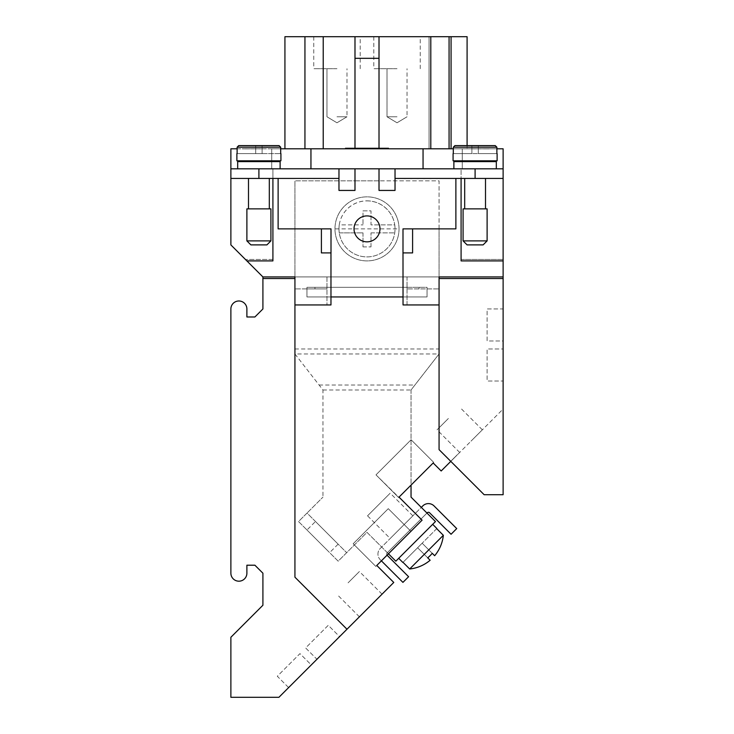 <?xml version="1.0" encoding="UTF-8"?>
<svg xmlns="http://www.w3.org/2000/svg" width="734" height="734" viewBox="0 0 734 734"><rect width="100%" height="100%" fill="white"/><g stroke="black" fill="none" stroke-linecap="round" stroke-linejoin="round"><path stroke-width="0.55" stroke-dasharray="3.67 2.75" d="M367 241.844A12.973 12.973 0 0 0 379.973 228.87A12.973 12.973 0 0 0 367 215.906A12.973 12.973 0 0 0 354.027 228.87A12.973 12.973 0 0 0 367 241.844A12.973 12.973 0 0 1 354.027 228.87A12.973 12.973 0 0 1 367 215.906A12.973 12.973 0 0 1 379.973 228.87A12.973 12.973 0 0 1 367 241.844A12.973 12.973 0 0 0 379.973 228.87A12.973 12.973 0 0 0 367 215.906A12.973 12.973 0 0 0 354.027 228.87A12.973 12.973 0 0 0 367 241.844M280.122 168.82L237.678 168.82L237.678 161.618L280.122 161.618L280.122 168.82L237.678 168.82M269.314 160.81L248.496 160.81L269.314 160.81L269.314 161.618L248.496 161.618L248.496 160.81L269.314 160.81L248.496 160.81M248.496 178.426L269.314 178.426L269.314 208.86L248.496 208.86L248.496 178.426L269.314 178.426M487.11 240.89L463.09 240.89L467.09 244.89L483.11 244.89L467.09 244.89L483.11 244.89L487.11 240.89L487.11 208.86L463.09 208.86L463.09 240.89L487.11 240.89L463.09 240.89M496.322 161.618L453.878 161.618L453.878 168.82L496.322 168.82L496.322 161.618L453.878 161.618L496.322 161.618M485.504 160.81L464.686 160.81L464.686 161.618L485.504 161.618L464.686 161.618L485.504 161.618L485.504 160.81L464.686 160.81M453.08 153.608L453.309 147.204L454.933 145.598L471.898 145.598L471.898 153.608L453.309 153.608L453.309 147.204L453.08 160.81L497.12 160.81L453.08 160.81L497.12 160.81L497.12 153.608M453.309 153.608L471.898 153.608L471.898 145.598L471.898 153.608L471.898 145.598L471.898 153.608L453.309 153.608L471.898 153.608L471.898 145.598L495.266 145.598L454.933 145.598L495.266 145.598L496.881 147.204L495.266 145.598L496.881 147.204L496.881 153.608L478.302 153.608L496.881 153.608L496.881 147.204L496.881 153.608L471.898 153.608L496.881 153.608M485.504 178.426L464.686 178.426L464.686 208.86L485.504 208.86L464.686 208.86L485.504 208.86L485.504 178.426L464.686 178.426M270.91 240.89L266.91 244.89L250.89 244.89L246.89 240.89L270.91 240.89L246.89 240.89L246.89 208.86L270.91 208.86L270.91 240.89L246.89 240.89M250.89 244.89L266.91 244.89L250.89 244.89M248.496 161.618L269.314 161.618M280.92 153.608L280.92 160.81L236.88 160.81L236.88 153.608M280.691 153.608L280.691 147.204L279.067 145.598L262.102 145.598L262.102 153.608L237.119 153.608L280.691 153.608L237.119 153.608L237.119 147.204L237.119 153.608L262.102 153.608L262.102 145.598L255.698 145.598L255.698 153.608L255.698 145.598L255.698 153.608L255.698 145.598L238.733 145.598L262.102 145.598L262.102 153.608L262.102 145.598L262.102 153.608L262.102 145.598L262.102 153.608L262.102 145.598L255.698 145.598L255.698 153.608L255.698 145.598L238.733 145.598L237.119 147.204L238.733 145.598L279.067 145.598L280.691 147.204L280.691 153.608L280.691 147.204L237.119 147.204L238.733 145.598L279.067 145.598L238.733 145.598M236.88 160.81L280.92 160.81L236.88 160.81M248.496 208.86L269.314 208.86M463.09 208.86L487.11 208.86L463.09 208.86M453.878 168.82L496.322 168.82M336.97 68.73L313.748 68.73L336.97 68.73M336.97 116.77L346.98 116.77L336.97 116.77M336.97 36.7L313.748 36.7L336.97 36.7M397.03 68.73L373.808 68.73L397.03 68.73M397.03 116.77L387.02 116.77L397.03 116.77M397.03 36.7L373.808 36.7L397.03 36.7M315.482 521.507L338.126 544.151L329.639 552.647L306.986 529.994L315.482 521.507L338.126 544.151M412.857 515.837L390.185 493.175L367.541 515.819L390.204 538.49L412.857 515.837L390.204 538.49M436.702 528.663L422.151 543.215L436.702 528.663L443.345 535.306L409.673 568.978L403.03 562.336L417.618 547.747L430.133 560.253A37.838 37.838 0 0 1 409.673 568.978M432.675 524.333L398.7 558.308L432.675 524.333M399.03 228.87A32.03 32.03 0 0 1 367 260.9A32.03 32.03 0 0 1 334.97 228.87A32.03 32.03 0 0 1 367 196.85A32.03 32.03 0 0 1 399.03 228.87A32.03 32.03 0 0 1 367 260.9A32.03 32.03 0 0 1 334.97 228.87A32.03 32.03 0 0 1 367 196.85A32.03 32.03 0 0 1 399.03 228.87L334.97 228.87M367 200.85A28.03 28.03 0 0 1 395.03 228.87A28.03 28.03 0 0 1 367 256.9A28.03 28.03 0 0 1 339.264 232.88L363 232.88L339.264 232.88A28.03 28.03 0 0 1 339.264 224.87L363 224.87L339.264 224.87A28.03 28.03 0 0 1 394.736 224.87L371 224.87L371 210.86L363 210.86L363 224.87L363 210.86L371 210.86L371 224.87L394.736 224.87A28.03 28.03 0 0 1 367 256.9A28.03 28.03 0 0 1 338.97 228.87A28.03 28.03 0 0 1 367 200.85M471.017 441.143L482.348 429.821L471.017 441.143M448.373 418.49L437.051 429.821L448.373 418.49M370.725 605.495L382.056 594.164L370.725 605.495M348.081 582.842L359.403 571.52L348.081 582.842M374.505 148.8L374.505 148.002L379.515 148.002L372.835 148.002L379.515 148.002L374.505 148.002L379.515 148.002L374.505 148.002L374.505 148.8L379.515 148.8L372.835 148.8L372.835 148.002L372.835 148.8L379.515 148.8L374.505 148.8L374.505 148.002L374.505 148.8L379.515 148.8L374.505 148.8M357.825 148.002L356.155 148.002L357.825 148.002L357.825 148.8L356.155 148.8L356.155 148.002L356.155 148.8L357.825 148.8L357.825 148.002M388.69 148.8L367 148.8L367 148.002L387.02 148.002L346.98 148.002L388.69 148.002L345.31 148.002L371.175 148.002L362.825 148.002L367 148.002L367 148.8L387.02 148.8L367 148.8L367 148.002L367 148.8L388.69 148.8L388.69 148.002M387.02 148.8L387.02 148.002M346.98 148.8L346.98 148.002M345.31 148.8L367 148.8L345.31 148.8L345.31 148.002M359.495 148.002L367.835 148.002L359.495 148.002L359.495 148.8L361.165 148.8L361.165 148.002L361.165 148.8L367.835 148.8L359.495 148.8L359.495 148.002M362.825 148.8L362.825 148.002L362.825 148.8L367 148.8L367 148.002L367 148.8L371.175 148.8L371.175 148.002L371.175 148.8L369.505 148.8L369.505 148.002L369.505 148.8L364.495 148.8L364.495 148.002L364.495 148.8L362.825 148.8M237.119 148.8L280.691 148.8M453.309 148.8L496.881 148.8M462.282 161.618L462.282 168.82L395.03 168.82L503.12 168.82L503.12 260.9L503.12 148.8L462.282 148.8L462.282 160.81M271.718 161.618L271.718 168.82L338.97 168.82L230.88 168.82L230.88 244.917L230.88 148.8L271.718 148.8L271.718 168.82L271.718 148.8L462.282 148.8L462.282 168.82L461.09 168.82L461.09 260.9L503.12 260.9L503.12 308.95L487.11 308.95L487.11 340.98L503.12 340.98L503.12 308.95L487.11 308.95L487.11 340.98L503.12 340.98L503.12 348.98L487.11 348.98L487.11 381.01L503.12 381.01L503.12 348.98L487.11 348.98L487.11 381.01L503.12 381.01L503.12 409.04L450.795 461.365L439.07 449.639L439.07 276.92L439.07 304.94L407.04 304.94L407.04 276.92L326.96 276.92L326.96 304.94L294.93 304.94L294.93 276.92L262.882 276.92L230.88 244.917L246.863 260.9L230.88 244.917L246.863 260.9L230.88 244.917L230.88 178.426L230.88 244.917L230.88 178.426L338.97 178.426L278.122 178.426L338.97 178.426L338.97 190.436L354.99 190.436L354.99 180.83L294.93 180.83L439.07 180.83L439.07 353.944L411.04 389.983L411.04 497.12L426.968 513.048L387.084 552.941A1.606 1.606 0 0 0 387.066 555.188M284.93 148.8L284.93 36.7L284.93 148.8L284.93 36.7L304.94 36.7L304.94 148.8L304.94 36.7L304.94 148.8L430.803 148.8L284.93 148.8L304.94 148.8L284.93 148.8L304.94 148.8L304.94 36.7L284.93 36.7L467.09 36.7L467.09 148.8L451.08 148.8L467.09 148.8L467.09 145.598L454.933 145.598L453.309 147.204L454.933 145.598L478.302 145.598L478.302 153.608L471.898 153.608L478.302 153.608L478.302 145.598L478.302 153.608L478.302 145.598L478.302 153.608L478.302 145.598L478.302 153.608L478.302 145.598L495.266 145.598L454.933 145.598M449.07 148.8L429.06 148.8L451.08 148.8L429.06 148.8L449.07 148.8L449.07 36.7L429.06 36.7L429.06 148.8L429.06 36.7L449.07 36.7L449.07 148.8L449.07 36.7M255.184 148.8L252.312 148.8M473.384 148.8L491.11 148.8L473.384 148.8M485.486 148.8L476.329 148.8M450.795 461.365L484.146 494.716L503.12 494.716L503.12 409.04L441.18 470.98L433.17 462.98L398.635 497.514L433.739 462.402L398.635 497.514L375.992 474.861L411.095 439.758L375.992 474.861L411.095 439.758L375.992 474.861L411.095 439.758L375.992 474.861L398.635 497.514L399.03 497.12L433.739 462.402L411.095 439.758L433.739 462.402L399.03 497.12L433.739 462.402L411.095 439.758L433.739 462.402L399.03 497.12L398.635 497.514L375.992 474.861L422.078 520.167L375.826 566.419L353.173 543.775L388.277 508.671L353.173 543.775L388.277 508.671L353.173 543.775L388.277 508.671L353.173 543.775L375.826 566.419L410.93 531.315L375.826 566.419L353.173 543.775L375.826 566.419L410.93 531.315L388.277 508.671L410.93 531.315L376.781 565.464L410.93 531.315L388.277 508.671L410.93 531.315L375.826 566.419L353.173 543.775L375.826 566.419L376.781 565.464L393.773 582.447L339.585 636.635L328.263 625.304L305.619 647.957L316.941 659.279L339.585 636.635L328.263 625.304L305.619 647.957L316.941 659.279L311.28 664.94L299.958 653.618L277.305 676.262L288.627 687.593L311.28 664.94L299.958 653.618L277.305 676.262L288.627 687.593L278.92 697.3L230.88 697.3L230.88 637.268L262.91 605.238L262.91 573.208L254.9 565.208L246.89 565.208L246.89 573.19A8.01 8.01 0 0 1 238.88 581.19A8.01 8.01 0 0 1 230.88 573.19L230.88 308.996A8.01 8.01 0 0 1 238.88 300.986A8.01 8.01 0 0 1 246.89 308.996L246.89 316.978L254.9 316.978L262.91 308.968L262.882 276.92L294.93 276.92L294.93 304.94L330.97 304.94L330.97 276.92L294.93 276.92L294.93 304.94L294.93 278.516L262.91 278.516M351.118 625.102L349.09 627.13M351.999 624.221L346.31 629.91M410.93 531.315L388.277 508.671L410.93 531.315M398.635 497.514L375.992 474.861L398.635 497.514M433.739 462.402L411.095 439.758L433.739 462.402M351.063 625.047L351.944 624.166M354.917 621.303L353.045 623.175M350.467 625.753L349.026 627.075M343.787 632.433L350.412 625.698M346.466 629.754L343.732 632.378M343.494 632.607L349.962 626.148M350.017 626.203L343.549 632.671M342.127 634.093L354.898 621.212M351.549 624.671L342.072 634.038M349.659 626.561L351.494 624.616M354.687 621.533L349.604 626.506M355.146 621.074L354.632 621.478M354.403 621.817L355.091 621.01M352.907 623.313L354.348 621.762M447.786 464.374L457.548 454.502L447.731 464.319M453.511 458.649L443.391 468.769L453.456 458.594M447.373 464.787L456.108 455.942M454.41 457.64L451.006 461.044M454.465 457.695L453.997 458.053M454.052 458.108L457.603 454.557L453.566 458.484M451.061 461.099L443.097 468.953M443.152 469.008L447.144 465.017M453.621 458.539L456.117 455.924M242.807 148.8L248.395 148.8M256.432 148.8L242.807 148.883M255.184 148.883L256.432 148.883M242.477 148.8L257.918 148.8M254.267 148.8L252.312 148.883M244.826 148.8L254.267 148.883M248.606 148.8L244.826 148.883M489.101 148.8L485.486 148.883M480.513 148.8L489.101 148.883M472.714 148.8L480.779 148.883M476.65 148.8L472.714 148.883M486.67 148.8L483.715 148.8M486.67 148.883L483.715 148.883M244.486 148.883L253.625 148.883M253.625 148.8L244.486 148.8M255.799 148.8L242.477 148.883M253.129 148.8L255.799 148.883M260.24 148.8L253.129 148.883M260.891 148.8L260.24 148.883M259.836 148.8L260.891 148.883M257.717 148.8L259.836 148.883M363 232.88L363 246.89L363 232.88M363 246.89L371 246.89L363 246.89M371 246.89L371 232.88L371 246.89M371 232.88L394.736 232.88L371 232.88M294.94 353.962L322.96 389.983L322.96 497.12L322.96 389.993L294.94 353.962L439.06 353.962M294.93 353.944L294.93 180.83L294.93 353.944M322.96 389.993L411.04 389.993L439.07 353.944L439.07 228.87L412.6 228.87L412.6 252.9L402.994 252.9L402.994 228.87L412.6 228.87L412.6 252.9L412.6 228.87L412.6 252.9L402.994 252.9L403.03 296.94L330.97 296.94L330.97 252.9L321.4 252.9L321.4 228.87L331.006 228.87L331.006 252.9L321.4 252.9L330.97 252.9L321.4 252.9L321.4 228.87L321.4 252.9L321.4 228.87L278.122 228.87L278.122 178.426L230.88 178.426L272.91 178.426L230.88 178.426L230.88 168.82L230.88 178.426L230.88 168.82L461.09 168.82L272.91 168.82L272.91 260.9L272.91 168.82L271.718 168.82L338.97 168.82L271.718 168.82L338.97 168.82L338.97 190.436L354.99 190.436L338.97 190.436L338.97 178.426M443.345 535.306A37.838 37.838 0 0 1 434.656 555.721L432.234 553.308A34.434 34.434 0 0 1 427.711 557.84L417.618 547.747L430.133 560.253L417.618 547.747L422.151 543.215L432.234 553.308L422.151 543.215L403.03 562.336M367.541 515.819L390.185 493.175M306.986 529.994L329.639 552.647M381.396 560.849L380.285 559.739A8.01 8.01 0 0 1 380.285 548.417L422.756 505.946A8.01 8.01 0 0 1 434.078 505.946L456.722 528.59L451.061 534.26L429.546 512.745A1.606 1.606 0 0 0 427.28 512.745L387.084 552.941A1.606 1.606 0 0 0 387.084 555.207L408.599 576.722L402.929 582.383L380.285 559.739A8.01 8.01 0 0 1 380.285 548.417L421.307 507.387M388.451 553.794L367 532.343L338.172 561.18L298.536 521.544L322.96 497.12L307.032 513.048L346.659 552.684L307.032 513.048L298.536 521.544L338.172 561.18L367 532.343L395.828 561.18L435.464 521.544L426.977 513.057M411.04 389.983L411.04 485.11M439.07 228.87L439.07 180.83L379.01 180.83L379.01 190.436L395.03 190.436L395.03 178.426L503.12 178.426L461.09 178.426L461.09 260.9L503.12 260.9L503.12 259.451L461.09 259.451L503.12 259.451L503.12 178.426L503.12 260.9L461.09 260.9L461.09 178.426L455.878 178.426L455.878 228.87L439.07 228.87M294.93 348.98L439.07 348.98M319.097 385.02L414.903 385.02M379.01 180.83L354.99 180.83L354.99 168.82L379.01 168.82L379.01 180.83M321.4 228.87L331.006 228.87L331.006 252.9L321.4 252.9L321.4 228.87L278.122 228.87L278.122 178.426L278.122 228.87L331.006 228.87L330.97 296.94L306.95 296.94L427.05 296.94L402.994 296.94L402.994 228.87L455.878 228.87L455.878 178.426L503.12 178.426L461.09 178.426L503.12 178.426L503.12 168.82L395.03 168.82L462.282 168.82L462.282 148.8L462.282 168.82L503.12 168.82L503.12 178.426L503.12 168.82M246.863 260.9L272.91 260.9L246.863 260.9L272.91 260.9L246.863 260.9L272.91 260.9L272.91 181.041L272.91 259.451L245.413 259.451L272.91 259.451L272.91 260.9L246.863 260.9L272.91 260.9L272.91 259.451L245.413 259.451M330.97 252.9L330.97 296.94L330.97 276.92L403.03 276.92L403.03 304.94L439.07 304.94L439.07 276.92L503.12 276.92L403.03 276.92L402.994 296.94L402.994 228.87L412.6 228.87L412.6 252.9L403.03 252.9M272.91 259.451L272.91 168.82L272.91 181.041L272.91 178.426L230.88 178.426M272.91 181.041L272.91 244.495L272.91 181.041M230.88 168.82L271.718 168.82L271.718 148.8L271.718 160.81M338.97 168.82L395.03 168.82L395.03 190.436L379.01 190.436L379.01 168.82L354.99 168.82L379.01 168.82L354.99 168.82L354.99 190.436L354.99 168.82M423.05 148.8L423.05 168.82L423.05 148.8L423.05 168.82L462.282 168.82L461.09 168.82L461.09 260.9L503.12 260.9L503.12 178.426M310.95 148.8L310.95 168.82M354.99 148.8L354.99 58.316L354.99 148.8L354.99 58.316L379.01 58.316L379.01 148.8M395.03 178.426L395.03 168.82L423.05 168.82M451.08 148.8L451.08 36.7M429.06 148.8L429.06 36.7L429.06 148.8M354.99 58.316L379.01 58.316L354.99 58.316L354.99 36.7M304.94 148.8L304.94 36.7M379.01 58.316L379.01 36.7M395.03 168.82L395.03 190.436L379.01 190.436L379.01 168.82M485.504 208.86L464.686 208.86M485.504 161.618L464.686 161.618M280.122 161.618L237.678 161.618L280.122 161.618M270.91 208.86L246.89 208.86L270.91 208.86M461.09 178.426L461.09 260.9L503.12 260.9L461.09 260.9L461.09 181.041L461.09 260.9L503.12 260.9M331.006 296.94L331.006 287.324L331.006 296.94L306.95 296.94L427.05 296.94L427.05 288.93L407.04 288.93L427.05 288.93L427.05 296.94L427.05 287.324L326.96 287.324L326.96 288.93L306.95 288.93L326.96 288.93L326.96 287.324L407.04 287.324L407.04 288.93L407.04 287.324L331.006 287.324L331.006 296.94L331.006 287.324L306.95 287.324L427.05 287.324L427.05 296.94L402.994 296.94L402.994 287.324L402.994 296.94M306.95 296.94L306.95 287.324L306.95 296.94M439.07 304.94L439.07 278.516L439.07 304.94L407.04 304.94L407.04 288.93L439.07 288.93L407.04 288.93L407.04 276.92L326.96 276.92L326.96 288.93L294.93 288.93L326.96 288.93L326.96 304.94L294.93 304.94M471.898 145.598L471.898 153.608L471.898 145.598M237.119 153.608L237.119 147.204L280.691 147.204L279.067 145.598M255.698 145.598L255.698 153.608L255.698 145.598M412.6 228.87L455.878 228.87L455.878 178.426M278.122 178.426L272.91 178.426M503.12 259.451L461.09 259.451M503.12 278.516L439.07 278.516M294.93 278.516L294.93 577.19L346.98 629.24M439.07 276.92L294.93 276.92M496.881 147.204L453.309 147.204M378.258 148.8L378.258 148.002L378.258 148.8M379.093 148.8L379.093 148.002L379.093 148.8M374.092 148.8L374.092 148.002L374.092 148.8M378.68 148.8L378.68 148.002L378.68 148.8M367.413 148.8L367.413 148.002M366.587 148.8L366.587 148.002M359.908 148.8L359.908 148.002M364.293 148.8L364.293 148.002M369.707 148.8L369.707 148.002M323.217 148.8L323.217 36.7M430.803 148.8L430.803 36.7M419.05 287.324L419.05 288.93M314.95 287.324L314.95 288.93M475.1 168.82L475.1 178.426M258.9 168.82L258.9 178.426M237.119 147.204L280.691 147.204M326.96 68.73L326.96 116.77L326.96 68.73L326.96 116.77L336.97 122.789L346.98 116.77L336.97 122.789L346.98 116.77L346.98 68.73M313.748 36.7L313.748 68.73M387.02 68.73L387.02 116.77L387.02 68.73L387.02 116.77L397.03 122.789L407.04 116.77L397.03 122.789L407.04 116.77L407.04 68.73M373.808 36.7L373.808 68.73M459.695 452.465L437.051 429.821M359.403 616.817L336.759 594.164M379.515 148.8L379.515 148.002M367.835 148.8L367.835 148.002M382.056 594.164L359.403 571.52M482.348 429.821L459.695 407.168M420.252 68.73L420.252 36.7M387.02 116.77L397.03 122.789L387.02 116.77M360.192 68.73L360.192 36.7M326.96 116.77L336.97 122.789L326.96 116.77"/><path stroke-width="1.1" d="M367 215.906A12.973 12.973 0 0 1 379.973 228.87A12.973 12.973 0 0 1 367 241.844A12.973 12.973 0 0 1 354.027 228.87A12.973 12.973 0 0 1 367 215.906M270.91 240.89L266.91 244.89L250.89 244.89L246.89 240.89L246.89 208.86L270.91 208.86L270.91 240.89L246.89 240.89M237.678 168.82L237.678 161.618L280.122 161.618L280.122 168.82M269.314 160.81L269.314 161.618M248.496 161.618L248.496 160.81M269.314 178.426L269.314 208.86M248.496 208.86L248.496 178.426M280.92 153.608L280.92 160.81L236.88 160.81L236.88 153.608M280.691 153.608L280.691 147.204L279.067 145.598L238.733 145.598L279.067 145.598M238.733 145.598L237.119 147.204L237.119 153.608M463.09 240.89L467.09 244.89L483.11 244.89L487.11 240.89L487.11 208.86L463.09 208.86L463.09 240.89L487.11 240.89M496.322 168.82L496.322 161.618L453.878 161.618L453.878 168.82M464.686 160.81L464.686 161.618M485.504 161.618L485.504 160.81M453.08 153.608L453.08 160.81L497.12 160.81L497.12 153.608M464.686 178.426L464.686 208.86M485.504 208.86L485.504 178.426M436.849 528.517L432.675 524.333M403.03 562.336L409.673 568.978A37.838 37.838 0 0 0 430.133 560.253L427.711 557.84A34.434 34.434 0 0 0 432.234 553.308L434.656 555.721A37.838 37.838 0 0 0 443.345 535.306L436.702 528.663M398.7 558.308L402.883 562.483M280.691 148.8L453.309 148.8M496.881 148.8L503.12 148.8L503.12 276.92L439.07 276.92L503.12 276.92L503.12 278.516L439.07 278.516L439.07 276.92M503.12 168.82L230.88 168.82L230.88 148.8L237.119 148.8M439.07 278.516L439.07 449.639L484.146 494.716L503.12 494.716L503.12 278.516M450.795 461.365L441.18 470.98L433.17 462.98L399.03 497.12L422.078 520.167L376.781 565.464L393.773 582.447L346.98 629.24L294.93 577.19L294.93 278.516L262.91 278.516L262.91 308.968L254.9 316.978L246.89 316.978L246.89 308.996A8.01 8.01 0 0 0 238.88 300.986A8.01 8.01 0 0 0 230.88 308.996L230.88 573.19A8.01 8.01 0 0 0 238.88 581.19A8.01 8.01 0 0 0 246.89 573.19L246.89 565.208L254.9 565.208L262.91 573.208L262.91 605.238L230.88 637.268L230.88 697.3L278.92 697.3L346.98 629.24M409.673 568.978L443.345 535.306M421.307 507.387L422.756 505.946A8.01 8.01 0 0 1 434.078 505.946L456.722 528.59L451.061 534.26L429.546 512.745A1.606 1.606 0 0 0 427.28 512.745L426.977 513.057M387.066 555.188A1.606 1.606 0 0 0 387.084 555.207L408.599 576.722L402.929 582.383L381.396 560.849M388.451 553.794L395.828 561.18L435.464 521.544L411.04 497.12L411.04 485.11M230.88 168.82L230.88 244.917L262.91 276.938L262.91 278.516M271.718 160.81L271.718 161.618M462.282 160.81L462.282 161.618M423.05 148.8L423.05 168.82M310.95 148.8L310.95 168.82M354.99 148.8L354.99 58.316L379.01 58.316L379.01 148.8M230.88 178.426L338.97 178.426L338.97 190.436L354.99 190.436L354.99 168.82M455.878 178.426L455.878 228.87L412.6 228.87L412.6 252.9L402.994 252.9L403.03 296.94L330.97 296.94L330.97 252.9L321.4 252.9L321.4 228.87L278.122 228.87L278.122 178.426M379.01 168.82L379.01 190.436L395.03 190.436L395.03 178.426L503.12 178.426M451.08 148.8L451.08 36.7L284.93 36.7L284.93 148.8M453.309 153.608L453.309 147.204L454.933 145.598L471.898 145.598L467.09 145.598L467.09 36.7L451.08 36.7M379.01 58.316L379.01 36.7M354.99 58.316L354.99 36.7M304.94 148.8L304.94 36.7M449.07 148.8L449.07 36.7M454.933 145.598L495.266 145.598L478.302 145.598L495.266 145.598L496.881 147.204L496.881 153.608M402.994 252.9L402.994 228.87L412.6 228.87M321.4 228.87L331.006 228.87L331.006 252.9M272.91 178.426L272.91 260.9L246.863 260.9M461.09 178.426L461.09 260.9L503.12 260.9M403.03 296.94L403.03 304.94L439.07 304.94M294.93 304.94L330.97 304.94L330.97 296.94M294.93 276.92L262.882 276.92L294.93 276.92L294.93 278.516M395.03 168.82L395.03 178.426M338.97 168.82L338.97 178.426M280.691 147.204L237.119 147.204M323.217 148.8L323.217 36.7M430.803 148.8L430.803 36.7M453.309 147.204L496.881 147.204M475.1 168.82L475.1 178.426M258.9 168.82L258.9 178.426"/></g></svg>
